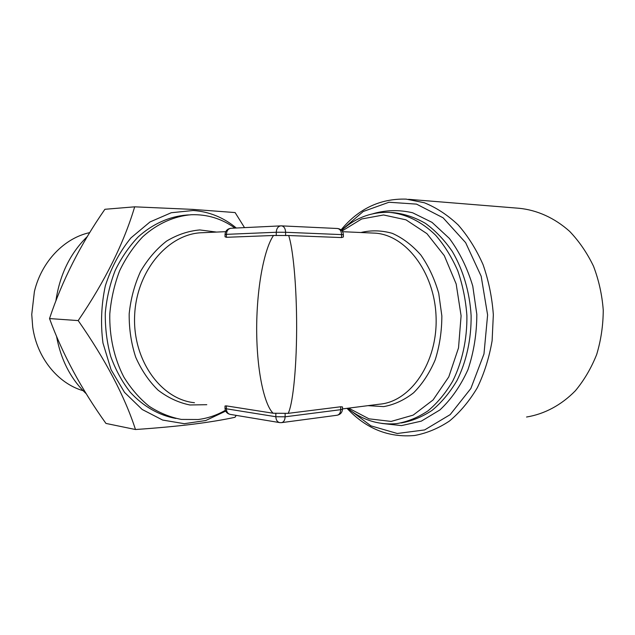 <?xml version="1.0" encoding="UTF-8"?>
<svg xmlns="http://www.w3.org/2000/svg" width="635" height="635" viewBox="0 0 635 635"><rect width="100%" height="100%" fill="white"/><g stroke="black" fill="none" stroke-linecap="round" stroke-linejoin="round"><path stroke-width="0.95" d="M526.55 417.02C544.33 414.123 561.292 405.186 575.373 390.763C584.144 380.23 591.241 368.141 596.678 354.505C600.98 340.225 603.171 325.43 603.25 310.094C602.075 294.807 598.829 280.178 593.511 266.208C587.121 252.944 579.168 241.34 569.666 231.386C554.585 217.884 537.019 210.042 519.073 208.28L408.599 199.311M234.95 228.084C221.75 218.638 207.169 214.193 191.198 214.733C174.109 216.162 157.289 223.639 142.772 236.744C133.604 246.436 125.889 257.77 119.634 270.764C114.403 284.456 111.125 298.823 109.799 313.857C109.284 336.463 114.205 358.418 123.801 376.976C130.961 388.62 139.406 398.375 149.13 406.257C159.361 412.893 170.109 417.274 181.356 419.417L198.144 419.513C207.701 418.314 216.765 415.242 225.346 410.305M188.635 214.908L186.468 215.051C169.474 216.464 152.741 223.861 138.287 236.807C129.151 246.38 121.46 257.58 115.213 270.415C109.966 283.956 106.664 298.164 105.291 313.047C105.1 327.993 106.902 342.455 110.712 356.433C115.586 369.824 122.079 381.722 130.167 392.136C143.208 406.424 159.091 415.401 175.871 418.449M226.377 405.884L225.012 405.995L225.012 408.265L226.377 408.797L226.377 405.884L273.145 413.234C265.025 405.717 256.723 373.896 256.659 328.493C256.842 283.004 265.303 246.864 273.534 235.482L226.409 237.299L226.409 234.347L225.036 234.498L225.036 236.791L226.409 237.299M341.566 237.569L341.582 234.609L343.392 234.775L343.376 236.974L341.566 237.569L288.655 235.522C292.679 246.928 296.728 283.154 296.648 328.7C296.434 374.166 292.203 405.932 288.155 413.353L340.717 406.765L342.519 406.956L342.503 409.123L340.701 409.686L340.717 406.765M288.655 235.522L273.534 235.482M273.145 413.234L288.155 413.353M225.695 411.115L205.748 420.529L184.285 423.688L162.616 420.053L142.192 409.48L124.531 392.382L111.069 369.721L102.973 343.027C100.481 323.842 101.267 304.76 105.346 285.782C111.26 267.557 119.793 251.595 130.937 237.903L149.987 221.964L171.259 212.733L193.191 210.502C209.209 211.63 223.583 217.464 236.323 228.021M236.228 415.385L234.998 417.282C223.615 419.783 209.637 422.092 193.056 424.204C176.395 426.252 157.21 428.03 135.485 429.522C124.643 396.129 105.545 359.815 78.2 320.588C105.021 281.17 123.841 243.253 134.676 206.827L192.794 209.391L235.117 212.566L244.515 227.616M134.676 206.827L104.902 209.288C80.566 244.284 62.103 280.718 49.522 318.572C62.555 354.155 81.367 389.104 105.95 423.426L135.485 429.522M78.2 320.588L49.522 318.572M86.328 393.851C70.842 379.174 60.92 359.997 56.547 336.328M55.896 300.871C59.769 274.582 70.287 253.095 87.447 236.418M89.765 232.608C64.389 238.006 41.505 261.477 34.393 291.576L31.75 314.412L32.695 326.914C36.933 357.91 57.968 383.476 83.129 390.708M341.074 229.878C358.577 208.693 380.262 198.438 406.114 199.112L424.331 202.755C436.364 207.629 447.651 215.035 458.2 224.973C468.074 236.26 476.353 249.476 483.052 264.604C488.625 280.559 492.061 297.275 493.339 314.754L492.117 340.701C489.204 357.648 484.283 373.316 477.337 387.715C469.4 401.042 460.113 412.139 449.493 421.013C438.34 428.434 426.704 433.26 414.584 435.499C388.596 437.777 366.077 428.72 347.02 408.337M347.861 408.48L370.903 425.839L397.264 433.491L424.617 429.935L450.151 414.647L470.853 388.501L483.973 353.965L487.609 314.968L481.187 276.281L465.622 242.626L443.095 217.805L416.52 204.121L388.977 202.248L363.22 211.495L341.471 230.235M216.527 232.077L199.795 229.933C188.309 230.973 177.228 234.704 166.545 241.125C156.408 249.039 147.757 259.128 140.581 271.375C134.549 284.591 130.746 298.72 129.183 313.777C129.024 328.914 131.199 343.384 135.7 357.195C141.438 370.173 148.9 381.167 158.083 390.168C167.989 397.74 178.594 402.677 189.897 404.979L206.788 404.693M225.719 231.664L202.644 232.704C168.973 233.164 136.636 270.121 134.66 315.031C132.318 359.926 160.972 399.439 194.461 402.725M279.487 422.569L230.33 414.401C227.878 413.877 226.56 412.004 226.377 408.797L275.844 416.735C276.019 420.124 277.352 422.092 279.829 422.632L281.48 422.648C283.726 422.18 284.94 420.227 285.123 416.806L285.131 413.52M275.844 413.448L275.844 416.735L285.123 416.806L340.701 409.686C340.511 412.933 339.28 414.79 337.018 415.25L281.686 422.616M285.607 235.617L285.615 232.275L276.265 232.251C276.535 228.417 278.09 226.282 280.924 225.846L337.407 228.497C339.971 228.917 341.36 230.957 341.582 234.609L285.615 232.275C285.385 228.425 284.004 226.282 281.456 225.846L231.005 228.275C227.37 228.759 225.377 230.83 225.036 234.482M276.257 235.593L276.265 232.251L226.409 234.347C226.671 230.719 228.203 228.703 231.005 228.275M342.503 408.908L379.381 404.201C410.528 401.884 437.88 362.434 436.07 316.817C434.61 271.193 404.495 233.497 373.245 233.069L342.606 231.704M367.983 405.662L383.699 406.606C394.295 404.701 404.281 400.082 413.679 392.732C422.434 383.889 429.593 372.951 435.173 359.91C439.595 345.98 441.817 331.311 441.849 315.905L438.737 293.37C434.602 278.94 428.625 266.152 420.83 255.008C412.21 245.189 402.685 237.966 392.271 233.339C381.651 230.338 371.173 230.06 360.839 232.521M381.738 423.442L401.51 425.601L421.33 421.132L439.896 409.956C451.263 399.296 460.621 385.858 467.963 369.649C473.805 352.234 476.758 333.827 476.829 314.428L472.773 286.107C467.344 268.01 459.55 252.127 449.389 238.442L432.022 222.361L412.607 212.765C399.097 209.661 385.905 209.971 373.015 213.717M401.122 422.966C411.917 421.084 422.275 416.862 432.189 410.289C441.642 402.407 449.89 392.525 456.938 380.643C466.415 361.648 471.4 338.995 471.114 315.555C469.725 292.148 463.121 269.843 452.31 251.468C444.429 240.046 435.491 230.688 425.498 223.401C415.131 217.456 404.495 213.868 393.589 212.654L391.073 212.487M341.614 230.37C355.473 217.837 371.372 211.836 389.311 212.368C405.646 213.828 421.759 221.591 435.666 235.252C444.436 245.364 451.803 257.199 457.748 270.764C462.701 285.067 465.757 300.053 466.9 315.73C467.185 339.28 462.193 362.045 452.715 381.119C445.667 393.057 437.412 402.979 427.958 410.885C418.036 417.481 407.678 421.719 396.875 423.601C378.841 425.252 362.41 420.14 347.591 408.257M348.623 408.13L369.014 418.83L391.136 421.418L413.163 415.123L433.07 399.955L448.786 376.888L458.518 347.893L461.097 315.809L456.168 283.964L444.317 255.667L426.95 233.672L405.979 219.829L383.548 214.971L361.672 218.972L342.114 230.957M343.392 234.775C343.067 231.092 341.066 228.997 337.407 228.497M225.012 408.313C225.29 411.655 227.06 413.687 230.33 414.401M337.018 415.25C340.376 414.584 342.202 412.544 342.503 409.123"/></g></svg>
